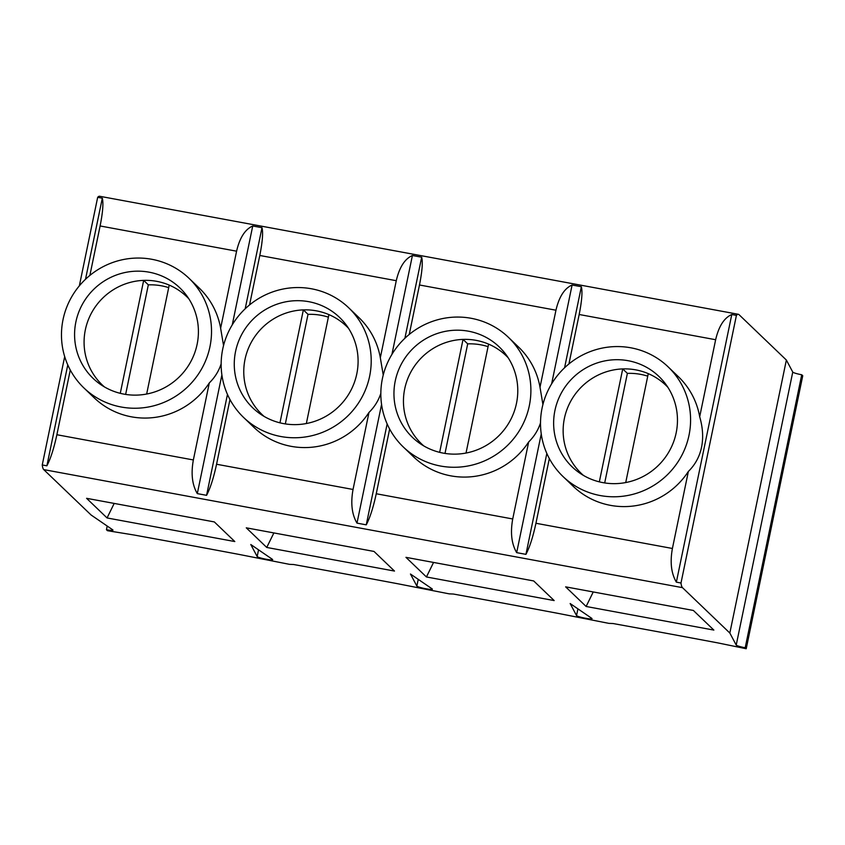 <?xml version="1.0" encoding="UTF-8"?>
<svg xmlns="http://www.w3.org/2000/svg" width="845" height="845" viewBox="0 0 845 845"><rect width="100%" height="100%" fill="white"/><g stroke="black" fill="none" stroke-linecap="round" stroke-linejoin="round"><path stroke-width="1.27" d="M586.124 606.478L565.643 586.852L693.386 610.46L713.856 630.085L586.124 606.478L593.243 591.954M64.685 356.611L42.25 464.961A33.018 5.968 -79.5 0 0 43.739 469.609L91.091 514.996L112.755 529.847A7.922 0.919 11.7 0 1 112.976 530.142A7.922 0.919 11.7 0 1 106.449 529.72L107.473 530.702L134.006 535.012A1902.042 220.651 11.7 0 1 239.082 554.426L289.518 564.344L293.701 564.523A1902.042 220.651 11.7 0 1 398.766 583.937L449.202 593.855L453.385 594.035A1902.042 220.651 11.7 0 1 558.461 613.449L608.886 623.367L613.069 623.536A1902.042 220.651 11.7 0 1 718.144 642.961L746.219 648.738L802.75 375.75L801.725 374.768A7.922 0.919 11.7 0 1 792.758 372.075L736.217 645.073L729.837 633.042L786.368 360.044L792.758 372.075M801.725 374.768L745.195 647.756L746.219 648.738M745.195 647.756A7.922 0.919 11.7 0 1 736.217 645.073M786.368 360.044L739.016 314.657A33.018 5.968 100.5 0 0 738.372 314.298A33.018 5.968 100.5 0 0 736.418 315.375L680.996 583.008A33.018 5.968 100.5 0 0 682.485 587.655L729.837 633.042M576.533 615.561L570.153 603.531L591.806 618.382A7.922 0.919 11.7 0 1 592.039 618.677A7.922 0.919 11.7 0 1 584.465 618.044A7.922 0.919 11.7 0 1 576.533 615.561L577.927 608.854M257.165 556.538L250.775 544.507L272.439 559.358A7.922 0.919 11.7 0 1 272.671 559.654A7.922 0.919 11.7 0 1 265.087 559.031A7.922 0.919 11.7 0 1 257.165 556.538L258.549 549.841M416.849 586.05L410.459 574.019L432.122 588.87A7.922 0.919 11.7 0 1 432.355 589.166A7.922 0.919 11.7 0 1 424.781 588.543A7.922 0.919 11.7 0 1 416.849 586.05L418.233 579.353M107.061 517.953L86.591 498.318L214.334 521.925L234.804 541.55L107.061 517.953L114.191 503.419M266.745 547.454L246.275 527.829L374.018 551.436L394.488 571.062L266.745 547.454L273.875 532.931M426.44 576.966L405.959 557.341L533.702 580.948L554.172 600.573L426.44 576.966L433.559 562.443M89.876 275.417L100.111 225.964C102.805 212.412 103.534 203.149 102.308 198.184L97.671 197.329L79.346 285.842M97.671 197.329A33.018 5.968 -79.5 0 1 99.625 196.262L738.372 314.298M100.111 225.964L236.589 251.187C239.726 237.72 245.113 229.312 252.729 225.985L261.992 227.696C263.217 232.66 262.489 241.923 259.795 255.475L396.273 280.698C399.41 267.221 404.797 258.823 412.413 255.496L421.676 257.207C422.912 262.172 422.173 271.435 419.479 284.987L555.957 310.21C559.105 296.732 564.481 288.335 572.097 285.008L581.36 286.719C582.596 291.683 581.867 300.947 579.174 314.498L715.641 339.722C718.789 326.244 724.165 317.847 731.781 314.52L676.359 582.152L680.996 583.008M676.359 582.152C671.236 573.449 669.916 562.231 672.409 548.479L688.369 471.447A75.944 74.18 133.8 0 1 573.237 486.319L562.992 476.506A75.944 74.18 133.8 0 1 561.999 370.342A75.944 74.18 133.8 0 1 668.11 366.846A75.944 74.18 133.8 0 1 689.013 435.249A75.944 74.18 133.8 0 1 637.352 493.015A75.944 74.18 133.8 0 1 562.992 476.506M549.335 458.55L535.941 523.266C532.994 536.924 529.657 547.285 525.939 554.352L516.675 552.641C511.552 543.937 510.232 532.72 512.725 518.967L528.674 441.935A75.944 74.18 133.8 0 1 413.543 456.807L403.308 446.994A75.944 74.18 133.8 0 1 402.315 340.841A75.944 74.18 133.8 0 1 508.426 337.335A75.944 74.18 133.8 0 1 529.319 405.737A75.944 74.18 133.8 0 1 477.657 463.504A75.944 74.18 133.8 0 1 403.308 446.994M389.651 429.038L376.247 493.755C373.31 507.412 369.973 517.774 366.255 524.84L356.991 523.129C351.858 514.436 350.548 503.208 353.041 489.466L368.99 412.423A75.944 74.18 133.8 0 1 253.859 427.295L243.624 417.483A75.944 74.18 133.8 0 1 242.631 311.33A75.944 74.18 133.8 0 1 348.742 307.823A75.944 74.18 133.8 0 1 369.635 376.236A75.944 74.18 133.8 0 1 317.974 433.992A75.944 74.18 133.8 0 1 243.624 417.483M229.967 399.537L216.563 464.243C213.616 477.9 210.289 488.273 206.571 495.328L197.308 493.617C192.174 484.924 190.864 473.696 193.357 459.955L209.306 382.912A75.944 74.18 133.8 0 1 94.175 397.784L83.94 387.971A75.944 74.18 133.8 0 1 82.947 281.818A75.944 74.18 133.8 0 1 189.048 278.322A75.944 74.18 133.8 0 1 209.951 346.725A75.944 74.18 133.8 0 1 158.29 404.48A75.944 74.18 133.8 0 1 83.94 387.971M70.283 370.025L56.879 434.731C53.932 448.389 50.605 458.761 46.876 465.817L42.25 464.961M736.418 315.375L731.781 314.52M104.389 386.883A61.093 59.668 133.8 0 1 87.869 321.015A61.093 59.668 133.8 0 1 143.671 280.382A61.093 59.668 133.8 0 1 169.222 285.103A61.093 59.668 133.8 0 1 188.836 298.803M137.281 395.09A62.678 61.21 133.8 0 1 99.784 383.915A62.678 61.21 133.8 0 1 75.881 321.945A62.678 61.21 133.8 0 1 122.736 273.051A62.678 61.21 133.8 0 1 185.668 294.324A62.678 61.21 133.8 0 1 192.185 358.914A62.678 61.21 133.8 0 1 137.281 395.09M264.084 416.395A61.093 59.668 133.8 0 1 247.553 350.527A61.093 59.668 133.8 0 1 303.355 309.893A61.093 59.668 133.8 0 1 328.906 314.615A61.093 59.668 133.8 0 1 348.52 328.314M296.965 424.591A62.678 61.21 133.8 0 1 259.468 413.416A62.678 61.21 133.8 0 1 235.565 351.457A62.678 61.21 133.8 0 1 282.431 302.563A62.678 61.21 133.8 0 1 345.351 323.836A62.678 61.21 133.8 0 1 351.869 388.425A62.678 61.21 133.8 0 1 296.965 424.591M423.767 445.906A61.093 59.668 133.8 0 1 407.237 380.039A61.093 59.668 133.8 0 1 463.039 339.405A61.093 59.668 133.8 0 1 488.59 344.126A61.093 59.668 133.8 0 1 508.204 357.815M456.649 454.103A62.678 61.21 133.8 0 1 419.152 442.928A62.678 61.21 133.8 0 1 395.249 380.968A62.678 61.21 133.8 0 1 442.115 332.074A62.678 61.21 133.8 0 1 505.035 353.347A62.678 61.21 133.8 0 1 511.552 417.937A62.678 61.21 133.8 0 1 456.649 454.103M583.451 475.418A61.093 59.668 133.8 0 1 566.932 409.55A61.093 59.668 133.8 0 1 622.723 368.916A61.093 59.668 133.8 0 1 648.273 373.638A61.093 59.668 133.8 0 1 667.888 387.327M616.332 483.615A62.678 61.21 133.8 0 1 578.846 472.439A62.678 61.21 133.8 0 1 554.933 410.48A62.678 61.21 133.8 0 1 601.798 361.586A62.678 61.21 133.8 0 1 664.719 382.859A62.678 61.21 133.8 0 1 671.236 447.449A62.678 61.21 133.8 0 1 616.332 483.615M604.693 482.939L627.381 373.374A61.093 59.668 133.8 0 1 647.745 376.162M627.381 373.374L622.723 368.916L599.337 481.861M648.273 373.638L625.722 482.558M668.11 366.846L678.345 376.659A75.944 74.18 133.8 0 1 699.692 416.754C702.85 427.633 703.462 437.805 701.54 447.269C699.554 456.701 695.16 464.761 688.369 471.447M715.641 339.722L699.692 416.754M579.174 314.498L568.928 363.952M581.36 286.719L564.576 367.786M546.831 453.448L525.939 554.352M445.009 453.427L467.697 343.862A61.093 59.668 133.8 0 1 488.061 346.651M467.697 343.862L463.039 339.405L439.653 452.35M488.59 344.126L466.028 453.047M540.525 422.827C538.149 430.147 534.198 436.516 528.674 441.935M508.426 337.335L518.661 347.158A75.944 74.18 133.8 0 1 540.008 387.242L542.923 404.565M572.097 285.008L551.627 383.873M541.254 433.939L516.675 552.641M555.957 310.21L540.008 387.242M419.479 284.987L409.244 334.44M421.676 257.207L404.892 338.275M387.147 423.936L366.255 524.84M285.325 423.915L308.013 314.351A61.093 59.668 133.8 0 1 328.378 317.15M308.013 314.351L303.355 309.893L279.959 422.838M328.906 314.615L306.344 423.535M380.841 393.326C378.465 400.636 374.515 407.005 368.99 412.423M348.742 307.823L358.977 317.646A75.944 74.18 133.8 0 1 380.324 357.741L383.229 375.053M412.413 255.496L391.943 354.361M381.57 404.428L356.991 523.129M396.273 280.698L380.324 357.741M259.795 255.475L249.56 304.929M261.992 227.696L245.198 308.763M227.463 394.425L206.571 495.328M107.209 526.044L106.449 529.72M125.641 394.404L148.329 284.849A61.093 59.668 133.8 0 1 168.694 287.638M148.329 284.849L143.671 280.382L120.275 393.326M169.222 285.103L146.66 394.024M221.158 363.815C218.781 371.124 214.831 377.493 209.306 382.912M189.048 278.322L199.293 288.134A75.944 74.18 133.8 0 1 220.629 328.23L223.545 345.542M252.729 225.985L232.259 324.86M221.886 374.916L197.308 493.617M236.589 251.187L220.629 328.23M102.308 198.184L85.514 279.251M67.78 364.913L46.876 465.817M43.739 469.609L682.485 587.655M535.941 523.266L672.409 548.479M376.247 493.755L512.725 518.967M216.563 464.243L353.041 489.466M56.879 434.731L193.357 459.955"/></g></svg>
